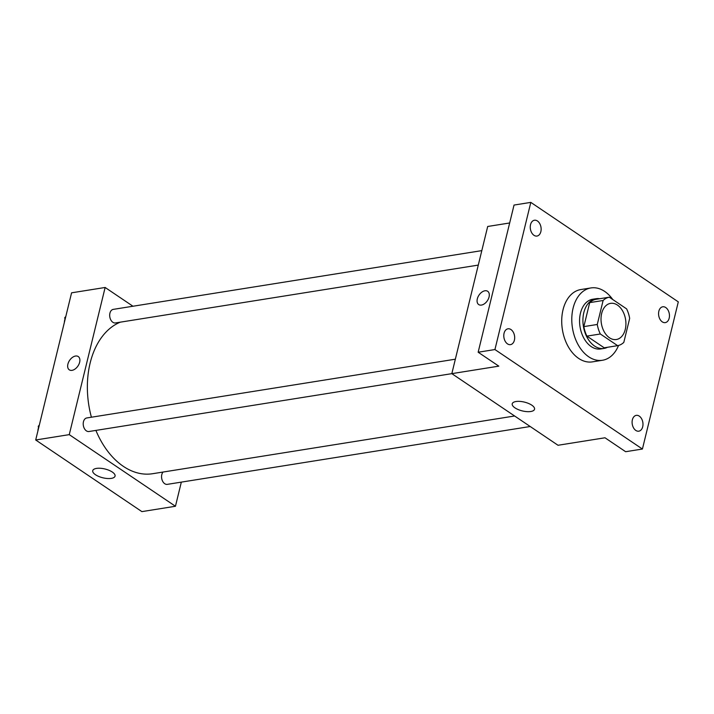 <?xml version="1.0" encoding="UTF-8"?>
<svg xmlns="http://www.w3.org/2000/svg" width="714" height="714" viewBox="0 0 714 714"><rect width="100%" height="100%" fill="white"/><g stroke="black" fill="none" stroke-linecap="round" stroke-linejoin="round"><path stroke-width="1.07" d="M601.67 313.473A18.314 12.272 -99.1 0 1 610.586 303.352A18.314 12.272 -99.1 0 1 625.58 319.497A18.314 12.272 -99.1 0 1 616.352 339.516A18.314 12.272 -99.1 0 1 604.267 331.876A18.314 12.272 -99.1 0 1 601.67 313.473M600.331 333.991L617.637 345.665A24.588 16.476 -99.1 0 0 623.813 342.381L629.668 318.39A24.588 16.476 -99.1 0 0 626.606 308.876L609.301 297.194A24.588 16.476 -99.1 0 0 603.116 300.487L597.27 324.468A24.588 16.476 -99.1 0 0 600.331 333.991L586.908 336.124L604.214 347.807L617.637 345.665M603.116 300.487L589.693 302.62A24.588 16.476 -99.1 0 1 595.878 299.336L609.301 297.194M589.693 302.62L583.847 326.61L597.27 324.468M586.908 336.124A24.588 16.476 -99.1 0 1 583.847 326.61M599.76 298.72A25.177 16.868 80.9 0 0 596.083 298.711A25.177 16.868 80.9 0 0 583.383 326.227A25.177 16.868 80.9 0 0 604.008 348.432A25.177 16.868 80.9 0 0 607.498 347.281M604.008 348.432L600.652 348.967A25.177 16.868 -99.1 0 1 584.034 338.472A25.177 16.868 -99.1 0 1 580.464 313.16A25.177 16.868 -99.1 0 1 592.727 299.237L596.083 298.711M618.547 345.451A36.619 24.535 -99.1 0 1 602.455 360.267A36.619 24.535 -99.1 0 1 578.286 345.005A36.619 24.535 -99.1 0 1 573.092 308.189A36.619 24.535 -99.1 0 1 590.924 287.938A36.619 24.535 -99.1 0 1 612.773 299.541M602.455 360.267L592.388 361.873A36.619 24.535 -99.1 0 1 568.219 346.611A36.619 24.535 -99.1 0 1 563.025 309.796A36.619 24.535 -99.1 0 1 580.857 289.545L590.924 287.938M635.799 430.426A8.015 5.364 -99.1 0 1 632.104 421.903A8.015 5.364 -99.1 0 1 636.281 415.361A8.015 5.364 -99.1 0 1 642.841 422.429A8.015 5.364 -99.1 0 1 638.807 431.185A8.015 5.364 -99.1 0 1 635.799 430.426M507.484 343.871A8.015 5.364 -99.1 0 1 503.789 335.348A8.015 5.364 -99.1 0 1 507.966 328.806A8.015 5.364 -99.1 0 1 514.535 335.875A8.015 5.364 -99.1 0 1 510.492 344.63A8.015 5.364 -99.1 0 1 507.484 343.871M533.956 235.299A8.015 5.364 -99.1 0 1 530.252 226.775A8.015 5.364 -99.1 0 1 534.438 220.233A8.015 5.364 -99.1 0 1 540.998 227.302A8.015 5.364 -99.1 0 1 536.955 236.057A8.015 5.364 -99.1 0 1 533.956 235.299M662.262 321.853A8.015 5.364 -99.1 0 1 658.567 313.33A8.015 5.364 -99.1 0 1 662.753 306.788A8.015 5.364 -99.1 0 1 669.313 313.857A8.015 5.364 -99.1 0 1 665.269 322.612A8.015 5.364 -99.1 0 1 662.262 321.853M678.3 301.87L530.814 202.383L494.936 349.548L642.421 449.035L678.3 301.87M509.671 222.973L487.698 226.481L451.828 373.645L498.809 366.148L478.157 352.225L514.035 205.061L530.814 202.383M478.157 352.225L494.936 349.548M455.353 359.196L86.805 417.949A6.863 4.596 80.9 0 0 83.342 425.455A6.863 4.596 80.9 0 0 88.964 431.515L451.846 373.654L558.018 445.268L604.999 437.78L625.642 451.712L642.421 449.035M515.981 401.527A11.478 4.525 13.7 0 1 528.485 403.428A11.478 4.525 13.7 0 1 534.536 409.229A11.478 4.525 13.7 0 1 522.309 410.907A11.478 4.525 13.7 0 1 512.224 403.794A11.478 4.525 13.7 0 1 515.981 401.527M478.71 304.566A8.015 5.043 124 0 1 477.318 298.863A8.015 5.043 124 0 1 481.789 292.178A8.015 5.043 124 0 1 487.671 291.276A8.015 5.043 124 0 1 487.367 300.737A8.015 5.043 124 0 1 478.71 304.566A8.015 5.043 124 0 1 477.318 298.854A8.015 5.043 124 0 1 481.789 292.178A8.015 5.043 124 0 1 487.671 291.285M91.41 417.217A77.817 52.14 -99.1 0 1 90.142 363.042A77.817 52.14 -99.1 0 1 120.371 322.148M514.615 415.994L152.546 473.721A77.817 52.14 -99.1 0 1 95.899 430.408M478.291 265.09L115.436 322.942A6.863 4.596 -99.1 0 1 110.902 320.077A6.863 4.596 -99.1 0 1 109.929 313.169A6.863 4.596 -99.1 0 1 113.267 309.376L481.816 250.623M530.199 426.508L167.308 484.36A6.863 4.596 -99.1 0 1 162.774 481.495A6.863 4.596 -99.1 0 1 161.801 474.596A6.863 4.596 -99.1 0 1 163.042 472.043M132.956 306.235L105.136 287.474L69.258 434.639L175.448 506.262L181.329 482.12M175.448 506.262L141.89 511.617L35.7 439.985L71.579 292.82L105.136 287.474M35.7 439.985L69.258 434.639M96.497 468.402A11.478 4.525 13.7 0 1 109.001 470.303A11.478 4.525 13.7 0 1 115.052 476.113A11.478 4.525 13.7 0 1 102.825 477.782A11.478 4.525 13.7 0 1 92.74 470.669A11.478 4.525 13.7 0 1 96.497 468.402M69.294 369.834A8.015 5.043 124 0 1 67.901 364.131A8.015 5.043 124 0 1 72.373 357.446A8.015 5.043 124 0 1 78.254 356.554A8.015 5.043 124 0 1 77.951 366.014A8.015 5.043 124 0 1 69.294 369.834A8.015 5.043 124 0 1 67.901 364.131A8.015 5.043 124 0 1 72.373 357.446A8.015 5.043 124 0 1 78.254 356.554M39.332 425.098L38.27 426.249L38.547 428.293M38.27 426.249L39.083 426.124M37.913 430.908A6.863 4.596 -99.1 0 1 38.154 428.971A6.863 4.596 -99.1 0 1 38.494 427.918M65.795 316.525L64.742 317.676L65.019 319.72M64.742 317.676L65.545 317.551M64.376 322.335A6.863 4.596 -99.1 0 1 64.626 320.399A6.863 4.596 -99.1 0 1 64.965 319.337"/></g></svg>
